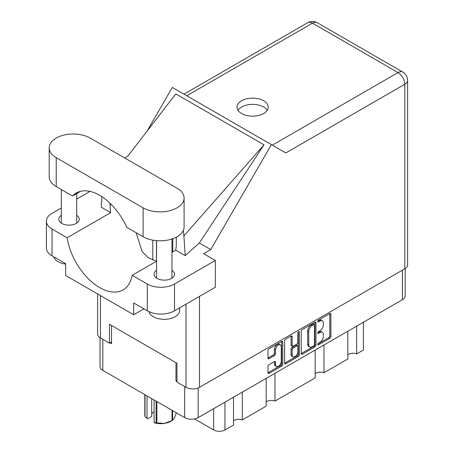 <?xml version="1.0" encoding="UTF-8"?>
<svg xmlns="http://www.w3.org/2000/svg" width="454" height="454" viewBox="0 0 454 454"><rect width="100%" height="100%" fill="white"/><g stroke="black" fill="none" stroke-linecap="round" stroke-linejoin="round"><path stroke-width="0.68" d="M280.413 344.858L279.324 344.228A4.041 2.332 120 0 0 277.303 344.433A4.041 2.332 120 0 0 274.443 349.381L275.533 350.011A4.041 2.332 120 0 1 278.393 345.057A4.041 2.332 120 0 1 280.413 344.858A4.041 2.332 120 0 1 281.247 346.708L281.247 361.333A4.041 2.332 120 0 1 279.482 365.396A4.041 2.332 120 0 1 276.373 366.48A4.041 2.332 120 0 1 275.533 364.63L275.533 362.196A1.51 0.874 120 0 0 275.22 361.503A1.51 0.874 120 0 0 274.466 361.577L269.069 364.693A1.51 0.874 120 0 0 268.002 366.543L268.002 372.774A1.51 0.874 120 0 0 268.314 373.466A1.51 0.874 120 0 0 269.069 373.392L281.679 366.111A1.51 0.874 120 0 0 282.746 364.261L282.746 342.049A1.51 0.874 120 0 0 282.433 341.357A1.51 0.874 120 0 0 281.679 341.436L269.069 348.712A1.51 0.874 120 0 0 268.002 350.567L268.002 358.093A1.51 0.874 120 0 0 268.314 358.785A1.51 0.874 120 0 0 269.069 358.705L274.466 355.596A1.51 0.874 120 0 0 275.533 353.74L275.533 350.011M298.613 331.658L299.362 332.09A1.056 0.613 120 0 0 299.141 331.602A1.056 0.613 120 0 0 298.613 331.658A1.056 0.613 120 0 0 297.864 332.952L297.864 342.327A1.51 0.874 120 0 1 296.797 344.177L293.216 346.249A1.51 0.874 120 0 1 292.461 346.323A1.51 0.874 120 0 1 292.149 345.63L292.149 336.624A1.51 0.874 120 0 0 291.837 335.932A1.51 0.874 120 0 0 291.082 336.005L291.059 345A1.51 0.874 120 0 0 291.372 345.693L292.461 346.323M301.229 331.38L301.229 353.587A1.51 0.874 120 0 0 301.547 354.279A1.51 0.874 120 0 0 302.302 354.205L314.911 346.924A1.51 0.874 120 0 0 315.978 345.074L315.978 322.862A1.51 0.874 120 0 0 315.666 322.175A1.51 0.874 120 0 0 314.911 322.249L302.302 329.53A1.51 0.874 120 0 0 301.229 331.38M405.206 268.552L405.206 295.821A9.545 5.51 180 0 1 402.409 299.719L198.182 417.629A9.545 5.51 180 0 1 184.687 417.629L102.82 370.362A9.545 5.51 180 0 1 100.028 366.469L100.028 337.685M319.928 342.299L318.464 343.145A1.056 0.613 120 0 0 317.772 344.081A1.056 0.613 120 0 0 317.931 344.926A1.056 0.613 120 0 0 318.464 344.875L329.814 338.321A1.51 0.874 120 0 0 330.881 336.471L330.881 314.259A1.51 0.874 120 0 0 330.569 313.566A1.51 0.874 120 0 0 329.814 313.64L318.464 320.195A1.056 0.613 120 0 0 317.772 321.131A1.056 0.613 120 0 0 317.931 321.977A1.056 0.613 120 0 0 318.464 321.926L319.928 321.074A4.835 2.792 120 0 1 322.351 320.836A4.835 2.792 120 0 1 323.35 323.049L323.35 324.899A4.835 2.792 120 0 1 319.928 330.824L318.464 331.67A1.056 0.613 120 0 0 317.772 332.606A1.056 0.613 120 0 0 317.931 333.452A1.056 0.613 120 0 0 318.464 333.401L319.928 332.549A4.835 2.792 120 0 1 322.351 332.311A4.835 2.792 120 0 1 323.35 334.524L323.35 336.374A4.835 2.792 120 0 1 319.928 342.299M298.295 356.521L285.685 363.796A1.51 0.874 120 0 1 284.93 363.875A1.51 0.874 120 0 1 284.613 363.183L297.205 355.891L298.295 356.521A1.51 0.874 120 0 0 299.362 354.665L299.362 332.09M285.685 363.796L284.613 363.183L284.613 340.971A1.51 0.874 120 0 1 285.685 339.121L291.082 336.005L292.149 336.624M176.958 380.356L175.976 380.923L176.958 381.485M175.976 380.923L175.976 362.695M110.004 342.832L111.531 343.712L111.531 325.49M363.438 322.221L363.438 350L356.623 353.933A6.311 3.643 0 0 0 347.826 354.812M356.623 326.154L356.623 353.933M233.521 397.227L233.521 425.006L224.963 429.944A8.007 4.619 180 0 1 213.641 429.944L194.573 418.934M242.317 392.148L242.317 419.927A6.311 3.643 0 0 0 233.521 420.807M266.18 378.369L266.18 406.148L242.317 419.927M274.976 373.29L274.976 401.075A6.311 3.643 0 0 0 266.18 401.955M315.167 350.085L315.167 377.87L274.976 401.075M323.963 345.012L323.963 372.791A6.311 3.643 0 0 0 315.167 373.67M347.826 331.233L347.826 359.012L323.963 372.791M322.351 332.311L321.262 331.681A4.835 2.792 120 0 0 318.844 331.925L319.928 332.549M317.794 332.527L318.844 331.925M322.351 320.836L321.262 320.206A4.835 2.792 120 0 0 318.844 320.445L319.928 321.074M317.794 321.052L318.844 320.445M317.794 344.001L328.724 337.691A1.51 0.874 120 0 0 329.797 335.841L329.797 313.652M301.229 353.564L313.822 346.294A1.51 0.874 120 0 0 314.889 344.444L314.889 322.261M313.731 345.874A1.056 0.613 120 0 0 314.48 344.58L314.48 325.087A1.056 0.613 120 0 0 314.264 324.604A1.056 0.613 120 0 0 313.731 324.655L312.182 325.546A4.835 2.792 120 0 0 308.765 331.471L308.765 344.796A4.835 2.792 120 0 0 309.764 347.009A4.835 2.792 120 0 0 312.182 346.771L313.731 345.874M314.264 324.604L313.175 323.974A1.056 0.613 120 0 0 312.647 324.025L313.731 324.655M309.764 347.009L308.68 346.379A4.835 2.792 120 0 1 307.676 344.166L307.676 330.841A4.835 2.792 120 0 1 311.098 324.922L312.647 324.025M298.272 331.948L298.272 354.041L299.362 354.665M292.149 354.977A4.041 2.332 120 0 0 292.983 356.827A4.041 2.332 120 0 0 296.099 355.743A4.041 2.332 120 0 0 297.864 351.674L297.864 346.527A1.51 0.874 120 0 0 297.552 345.834A1.51 0.874 120 0 0 296.797 345.908L293.216 347.974A1.51 0.874 120 0 0 292.149 349.824L292.149 354.977L291.059 354.347A4.041 2.332 120 0 0 291.899 356.197L292.983 356.827M297.552 345.834L296.462 345.205A1.51 0.874 120 0 0 295.707 345.278L296.797 345.908M291.059 354.347L291.059 349.194A1.51 0.874 120 0 1 292.126 347.344L295.707 345.278M297.205 355.891A1.51 0.874 120 0 0 298.272 354.041M276.373 366.48L275.283 365.85A4.041 2.332 120 0 1 274.443 364L274.443 361.588M268.002 358.07L273.376 354.966A1.51 0.874 120 0 0 274.443 353.116L274.443 349.381M269.069 373.392L268.002 372.774L280.589 365.481A1.51 0.874 120 0 0 281.656 363.631L281.656 341.448M156.488 240.643L156.488 261.232M152.794 240.149L152.794 260.136M172.815 238.691L172.815 251.839M156.88 401.574L156.88 422.929A16.395 9.466 180 0 1 156.108 422.81L154.093 422.595L154.093 399.968M156.108 422.81L156.108 401.126M151.71 398.589L151.71 416.494L147.652 418.832L145.008 416.403A16.395 9.466 180 0 1 144.798 415.955L144.798 394.6M154.093 422.595L154.729 422.918A14.397 8.308 180 0 0 164.462 423.395L172.043 420.586L172.043 410.331M156.88 422.929L164.462 423.395A14.397 8.308 180 0 0 170.914 421.244L172.327 420.427A16.395 9.466 180 0 1 172.043 420.586M172.611 410.654L172.611 420.262L174.642 417.515L176.311 412.794M172.611 420.262A16.395 9.466 180 0 1 172.327 420.427M145.008 394.719L145.008 416.403M151.71 414.235A9.239 5.335 180 0 1 154.093 411.659M147.017 395.882L147.017 418.509M90.193 138.061A24.017 13.864 -0 0 0 56.228 138.061A24.017 13.864 -0 0 0 49.197 147.868A24.017 13.864 -0 0 0 56.228 157.674L143.101 207.83A24.017 13.864 -0 0 0 169.274 210.832A24.017 13.864 -0 0 0 184.097 198.023A24.017 13.864 -0 0 0 177.066 188.217L90.193 138.061M179.671 307.829L179.671 310.434A15.396 8.887 180 0 1 175.159 316.716A15.396 8.887 180 0 1 159.416 318.867A15.396 8.887 180 0 1 149.037 311.705M65.643 264.109A15.396 8.887 180 0 1 53.816 256.845M156.573 270.334A10.238 5.913 -0 0 0 154.037 274.233A10.238 5.913 -0 0 0 160.358 279.692A10.238 5.913 -0 0 0 171.516 278.41A10.238 5.913 -0 0 0 174.512 274.233A10.238 5.913 -0 0 0 171.97 270.334M61.324 215.338A10.238 5.913 -0 0 0 58.782 219.237A10.238 5.913 -0 0 0 65.104 224.696A10.238 5.913 -0 0 0 76.261 223.413A10.238 5.913 -0 0 0 79.257 219.237A10.238 5.913 -0 0 0 76.715 215.338M263.666 113.523A15.629 9.023 -0 0 0 268.24 107.144A15.629 9.023 -0 0 0 258.593 98.807A15.629 9.023 -0 0 0 241.568 100.76A15.629 9.023 -0 0 0 236.988 107.144A15.629 9.023 -0 0 0 246.636 115.475A15.629 9.023 -0 0 0 263.666 113.523M237.97 110.282A15.629 9.023 180 0 1 241.568 107.048A15.629 9.023 180 0 1 267.264 110.282M49.197 147.868L49.197 176.782A24.017 13.864 -0 0 0 56.228 186.583L72.526 195.997A46.802 27.019 -120 0 1 76.261 193.001A46.802 27.019 -120 0 1 126.802 227.329L143.101 236.738A24.017 13.864 -0 0 0 169.274 239.746A24.017 13.864 -0 0 0 184.097 226.938L184.097 198.023M147.289 284.034A19.244 11.112 -0 0 0 174.506 284.034L215.332 260.465L215.332 287.24L174.506 310.808A19.244 11.112 180 0 1 147.289 310.808L147.289 284.034L132.171 275.306L156.573 261.215M143.918 308.862L133.686 314.77L133.686 302.954L147.289 310.808M61.324 207.966L52.04 213.329A19.244 11.112 -0 0 0 46.399 221.183A19.244 11.112 -0 0 0 52.04 229.043L52.04 255.818L65.643 263.672L65.643 275.487L133.686 314.77M52.04 255.818A19.244 11.112 180 0 1 46.399 247.958L46.399 221.183M404.803 268.796L404.803 84.262A9.545 5.51 180 0 0 407.601 80.369L407.601 264.898A9.545 5.51 180 0 1 404.803 268.796L199.488 387.33A9.545 5.51 180 0 1 185.992 387.33L176.958 382.115L176.958 363.262L109.459 324.292L109.459 343.15L100.425 337.929A9.545 5.51 180 0 1 97.633 334.036L97.633 293.954M215.332 260.465L203.625 253.712L210.764 249.587L271.373 144.616L285.708 152.896M147.005 131.246L172.304 87.423L271.373 144.616M90.005 191.406L76.715 199.079M101.957 196.735L101.219 207.155L110.702 212.631L67.158 237.771L52.04 229.043M210.764 249.587L199.334 242.986L185.204 255.642L175.715 250.165L171.97 252.328M128.357 155.41L175.823 93.899L264.001 144.809L183.904 235.898L185.204 255.642M199.334 242.986L264.001 144.809M109.459 343.15L111.531 341.953M67.158 237.771A46.802 27.019 -120 0 0 89.937 280.283A46.802 27.019 -120 0 0 123.062 289.907A46.802 27.019 -120 0 0 132.171 275.306M136.194 232.754L142.108 251.493L148.401 257.838L156.534 261.243M176.305 237.158L176.305 243.338A46.802 27.019 60 0 1 175.715 250.165M183.904 235.898A57.732 33.329 -120 0 0 183.314 230.45M110.702 212.631A46.802 27.019 60 0 1 110.118 205.129L110.118 203.313M80.721 191.265L72.526 195.997M198.182 417.629L198.182 387.96M402.409 299.719L402.409 270.181M102.82 370.362L102.82 339.314M184.687 417.629L184.687 386.581M213.641 408.702L213.641 429.944M224.963 402.165L224.963 429.944M317.715 332.969L318.464 333.401M317.715 321.494L318.464 321.926M329.814 313.64L330.881 314.259M329.797 335.841L330.881 336.471M328.724 337.691L329.814 338.321M317.715 344.444L318.464 344.875M314.911 322.249L315.978 322.862M314.889 344.444L315.978 345.074M313.822 346.294L314.911 346.924M301.229 353.587L302.302 354.205M311.098 324.922L312.182 325.546M307.676 330.841L308.765 331.471M307.676 344.166L308.765 344.796M291.059 345L292.149 345.63M292.126 347.344L293.216 347.974M291.059 349.194L292.149 349.824M274.466 361.577L275.533 362.196M274.443 364L275.533 364.63M274.443 353.116L275.533 353.74M273.376 354.966L274.466 355.596M268.002 358.093L269.069 358.705M281.679 341.436L282.746 342.049M281.656 363.631L282.746 364.261M280.589 365.481L281.679 366.111M199.488 296.388L199.488 387.33M272.321 145.167L398.056 72.572A9.545 5.51 60 0 1 404.803 84.262L285.816 152.958M407.601 80.369A9.545 9.545 0 0 0 402.829 72.101A9.545 5.51 120 0 0 398.056 72.572L312.488 23.171L186.753 95.766M185.992 387.33L185.992 304.18M100.425 295.571L100.425 337.929M111.275 204.453L110.118 205.129M174.506 284.034L174.506 310.808M307.716 22.7A9.545 5.51 60 0 1 312.488 23.171A9.545 5.51 120 0 1 317.261 22.7A9.545 9.545 0 0 0 307.716 22.7L183.961 94.154M143.101 236.738L143.101 207.83M56.228 186.583L56.228 157.674M61.324 189.528L61.324 223.135M156.573 240.654L156.573 278.126M129.089 154.746L125.009 158.162M402.829 72.101L317.261 22.7M171.97 238.986L171.97 278.126M76.715 193.574L76.715 223.135"/></g></svg>
